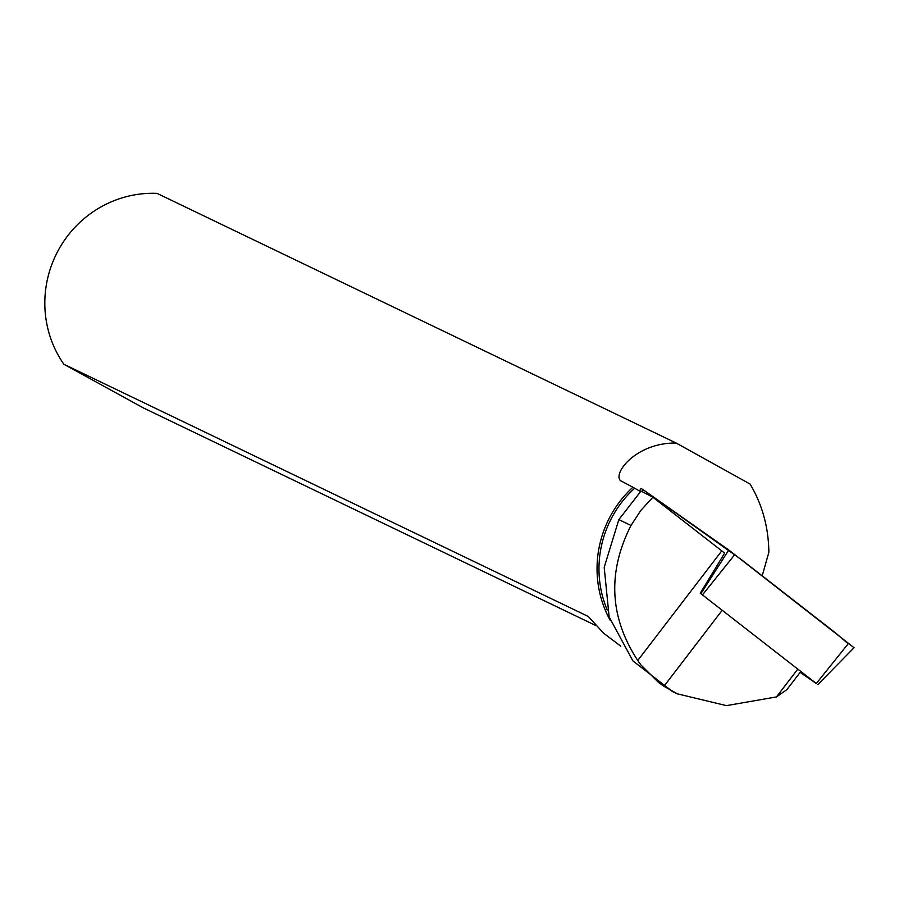 <?xml version="1.0" encoding="UTF-8"?>
<svg xmlns="http://www.w3.org/2000/svg" width="899" height="899" viewBox="0 0 899 899"><rect width="100%" height="100%" fill="white"/><g stroke="black" fill="none" stroke-linecap="round" stroke-linejoin="round"><path stroke-width="1.35" d="M800.132 672.373L816.314 683.51L700.883 593.688L728.774 549.997L854.05 647.718L817.73 684.712M639.504 491.023L641.032 488.427L643.223 489.775L728.774 549.997M800.38 672.047L786.895 689.634L776.455 696.927L797.638 669.294M610.354 620.636A108.004 104.936 115.7 0 1 632.885 487.236L640.504 491.539M634.492 488.393A106.385 103.351 115.7 0 0 607.241 610.028M672.182 691.309L632.874 660.866L609.14 616.905L604.195 567.325L618.849 519.622L641.021 491.045L652.876 497.237L721.773 550.873A90.833 3.753 37.5 0 0 724.594 553.166L700.265 593.216M632.885 487.236L621.265 481.055M622.119 481.606C610.028 476.987 633.907 442.51 676.138 443.027L750.058 484.022C762.24 504.406 768.51 527.162 768.87 552.278L762.195 575.821M776.455 696.927L726.437 705.625L677.363 693.837L663.945 686.285L722.066 610.455M652.876 497.237L640.807 510.463L630.986 525.466C607.274 572.303 609.533 617.321 637.751 660.495L640.729 664.743L658.596 682.51L663.945 686.285M620.782 646.19L603.532 633.121L588.294 616.478L63.874 364.264A108.004 104.936 -64.3 0 1 58.356 250.203A108.004 104.936 -64.3 0 1 157.044 193.375L676.138 443.027M63.874 364.264L143.638 408.056L596.015 625.637M637.751 660.495L721.773 550.873M642.066 491.584L643.223 489.775L741.36 559.605L836.385 633.593L848.195 643.774M816.314 683.51L848.69 643.167M734.843 554.526L702.479 594.88M630.986 525.466L618.849 519.622M672.115 691.353L677.352 693.871"/></g></svg>
